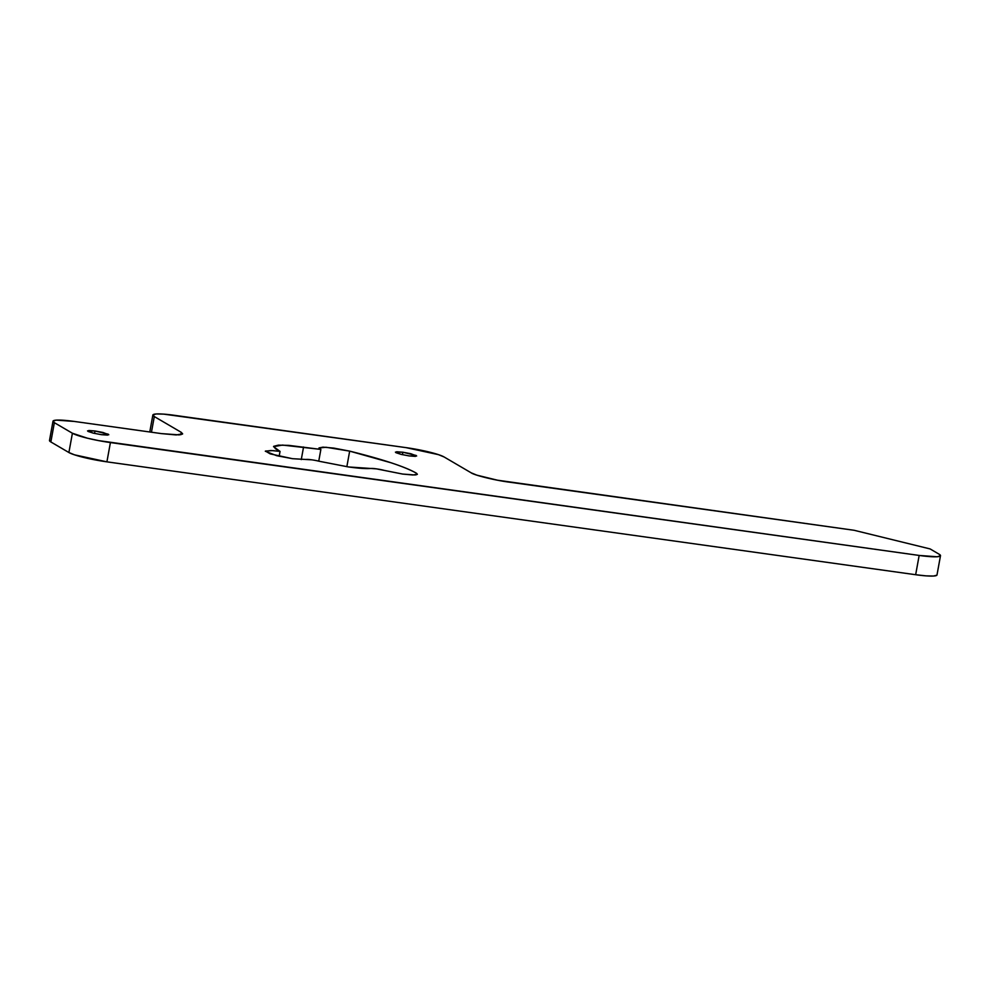 <?xml version="1.0" encoding="UTF-8"?>
<svg xmlns="http://www.w3.org/2000/svg" width="990" height="990" viewBox="0 0 990 990"><rect width="100%" height="100%" fill="white"/><g stroke="black" fill="none" stroke-linecap="round" stroke-linejoin="round"><path stroke-width="1.49" d="M95.015 430.972L94.57 433.434L95.015 430.972L88.766 430.502L88.023 431.405L93.221 433.125L101.326 434.66L93.295 433.137L87.541 430.885L95.015 430.972L103.047 432.494L108.789 434.746L101.326 434.66L107.576 435.117L108.318 434.226L95.015 430.972M402.868 452.22L402.423 454.682L402.868 452.22L396.619 451.762L395.876 452.653L401.086 454.373L409.179 455.92L401.148 454.385L395.406 452.133L402.868 452.22L410.9 453.742L416.654 455.994L409.179 455.92L415.429 456.378L416.171 455.487L402.868 452.22M416.122 474.841L416.419 473.208L417.359 474.222L412.941 475.002L402.645 474.062L414.971 474.977L417.285 474.396L416.419 473.208C411.06 470.064 402.584 466.587 391.025 462.763L349.668 451.131L326.019 447.257L318.978 448L320.871 449.423L288.833 445.376L278.413 445.141L273.71 446.317L275.443 448.705L280.046 451.403L272.869 450.611L265.407 451.069L270.171 453.865L292.496 458.692L305.922 459.484L292.496 458.692L276.656 455.685L265.32 451.242L270.975 450.5L280.046 451.403L273.537 446.651L282.521 445.079L320.871 449.423L318.99 447.925L322.988 447.146L333.704 448.086L349.668 451.131L346.846 466.711L349.668 451.131C382.499 459.273 404.749 466.624 416.419 473.208L416.122 474.841M370.829 468.468C366.164 468.852 358.739 468.357 348.554 466.958L376.398 468.852L402.645 474.062L384.355 470.423A9.257 1.139 -169.7 0 0 376.398 468.852A9.257 1.139 -169.7 0 0 370.829 468.468M936.874 575.202L933.521 576.032L926.071 575.871L915.663 574.72L106.908 461.847L110.41 442.567L919.166 555.439A30.851 3.774 -169.7 0 0 940.488 555.736A30.851 3.774 -169.7 0 0 939.139 554.214L930.117 548.93L854.11 530.281L509.281 482.155C495.334 480.397 474.309 475.25 471.153 472.812L444.102 456.972A30.851 3.774 -169.7 0 0 406.086 447.641L438.434 454.645L444.102 456.972L471.153 472.812L476.834 475.15L497.475 480.2L854.11 530.281L930.117 548.93L939.139 554.214L940.376 555.922L937.023 556.764L919.166 555.439L98.629 440.612L87.269 438.162L72.406 433.236L54.363 422.68L53.126 420.973L56.48 420.131L74.337 421.443L161.432 433.608L179.19 434.895L182.519 434.053L181.269 432.345L154.304 416.555L152.955 414.822L156.272 413.969L163.734 414.129L406.086 447.641L174.19 415.28A30.851 3.774 -169.7 0 0 152.868 414.983A30.851 3.774 -169.7 0 0 154.304 416.555L181.269 432.345L180.836 434.721L181.269 432.345L182.63 433.818L176.257 434.944L161.432 433.608L74.337 421.443A30.851 3.774 -169.7 0 0 53.015 421.146A30.851 3.774 -169.7 0 0 54.363 422.68L72.406 433.236L68.892 452.517L50.861 441.961L49.624 440.241M305.922 459.484L311.751 459.818A9.257 1.139 -169.7 0 1 319.114 461.253A9.257 1.139 10.3 0 0 311.751 459.818A9.257 1.139 -169.7 0 0 305.922 459.484M319.114 461.253L348.554 466.958L319.114 461.253M936.986 575.017A30.851 3.774 10.3 0 1 915.663 574.72L919.166 555.439L915.663 574.72L106.908 461.847L110.41 442.567A30.851 3.774 -169.7 0 1 72.406 433.236L68.892 452.517A30.851 3.774 10.3 0 0 106.908 461.847L74.559 454.843L68.892 452.517L50.861 441.961L54.363 422.68L50.861 441.961A30.851 3.774 10.3 0 1 49.512 440.426M151.458 432.209L154.304 416.555L151.458 432.209M318.743 461.154L320.871 449.423L318.743 461.154M301.269 459.583L303.559 447.01L301.269 459.583M279.168 456.266L280.046 451.403L279.168 456.266M149.775 431.974L152.856 415.045M49.5 440.488L53.002 421.208M936.998 574.955L940.5 555.675"/></g></svg>

